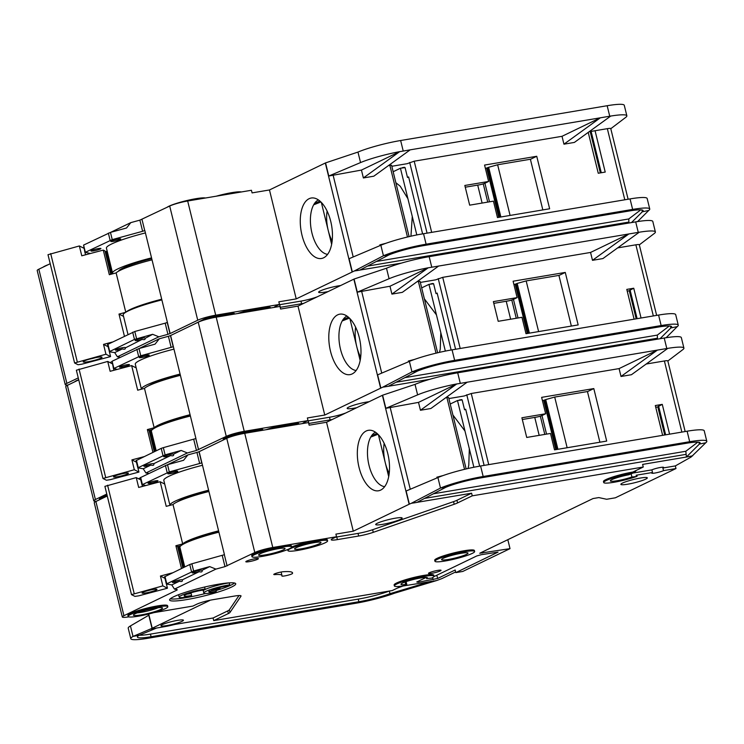 <?xml version="1.0" encoding="UTF-8"?>
<svg xmlns="http://www.w3.org/2000/svg" width="744" height="744" viewBox="0 0 744 744"><rect width="100%" height="100%" fill="white"/><g stroke="black" fill="none" stroke-linecap="round" stroke-linejoin="round"><path stroke-width="1.12" d="M122.1 367.034A5.106 0.642 166.2 0 0 127.085 365.816A5.106 0.642 166.2 0 0 129.456 364.662A5.106 0.642 166.2 0 0 126.889 364.727A5.106 0.642 166.2 0 0 121.904 365.946A5.106 0.642 166.2 0 0 119.533 367.099A5.106 0.642 166.2 0 0 122.1 367.034M141.89 357.483A5.106 0.642 166.2 0 0 146.875 356.264A5.106 0.642 166.2 0 0 149.246 355.111A5.106 0.642 166.2 0 0 146.68 355.176A5.106 0.642 166.2 0 0 141.695 356.395A5.106 0.642 166.2 0 0 139.323 357.548A5.106 0.642 166.2 0 0 141.89 357.483M165.103 454.863L137.817 467.864L136.04 460.648L161.225 448.362L163.336 447.646L165.103 454.863L181.173 450.455L173.538 454.138C174.04 455.7 173.082 456.165 170.664 455.523A5.106 0.642 -13.8 0 1 166.228 456.574A5.106 0.642 -13.8 0 1 163.661 456.639A5.106 0.642 -13.8 0 1 166.033 455.486A5.106 0.642 -13.8 0 1 171.018 454.268A5.106 0.642 -13.8 0 1 173.538 454.138L173.659 454.5M170.664 455.523L153.748 463.689C154.25 465.251 153.292 465.716 150.874 465.074A5.106 0.642 -13.8 0 1 146.438 466.125A5.106 0.642 -13.8 0 1 143.871 466.19A5.106 0.642 -13.8 0 1 146.243 465.037A5.106 0.642 -13.8 0 1 151.227 463.819A5.106 0.642 -13.8 0 1 153.748 463.689L153.869 464.051M117.394 476.774A7.663 0.958 166.2 0 0 124.871 474.951A7.663 0.958 166.2 0 0 128.424 473.212A7.663 0.958 166.2 0 0 124.573 473.305A7.663 0.958 166.2 0 0 117.096 475.137A7.663 0.958 166.2 0 0 113.544 476.867A7.663 0.958 166.2 0 0 117.394 476.774M356.664 407.712A13.625 1.711 -13.8 0 1 354.005 408.205A13.625 1.711 -13.8 0 1 347.16 408.382A13.625 1.711 -13.8 0 1 353.484 405.294A13.625 1.711 -13.8 0 1 366.773 402.048A13.625 1.711 -13.8 0 1 369.136 401.695M99.482 499.773L99.371 499.298A20.432 2.558 -13.8 0 1 107.09 495.262M100.161 499.438A20.432 2.558 -13.8 0 1 105.174 497.02M223.321 439.992L223.2 439.518A20.432 2.558 -13.8 0 1 232.686 434.905A20.432 2.558 -13.8 0 1 252.625 430.023A20.432 2.558 -13.8 0 1 262.892 429.772L263.004 430.227M224 439.667A20.432 2.558 -13.8 0 1 252.867 431.009A20.432 2.558 -13.8 0 1 262.465 430.32M266.082 429.707A20.432 2.558 -13.8 0 1 288.56 423.968A20.432 2.558 -13.8 0 1 298.828 423.717L298.939 424.173M273.318 428.488A20.432 2.558 -13.8 0 1 288.802 424.954A20.432 2.558 -13.8 0 1 298.409 424.266M337.637 314.861A30.662 15.484 80.4 0 1 342.259 314.135A30.662 15.484 80.4 0 1 360.161 341.831A30.662 15.484 80.4 0 1 352.312 373.86A30.662 15.484 80.4 0 1 352.144 373.944A30.662 15.484 80.4 0 1 330.522 351.335A30.662 15.484 80.4 0 1 337.637 314.861M332.28 419.486A13.625 1.711 -13.8 0 1 330.141 419.876L308.872 423.457A12.257 1.534 -13.8 0 1 308.723 423.485M302.706 423.541A12.257 1.534 -13.8 0 1 304.184 422.443L308.016 420.593L307.365 417.97L324.756 415.04L298 306.109L354.079 279.047L386.499 268.221A34.057 4.269 -13.8 0 1 429.176 256.661L635.692 221.879A34.057 4.269 -13.8 0 1 652.804 221.452L655.38 231.951A34.057 4.269 166.2 0 0 639.273 232.212L602.919 258.568L592.484 260.326L590.55 252.448L442.727 277.345L460.201 348.471M163.336 447.646L195.923 438.542L170.618 335.516L198.22 322.189L226.269 436.375A13.625 1.711 -13.8 0 1 244.246 431.334L308.016 420.593M226.269 436.375L196.453 450.464L193.71 439.313M181.173 450.455L187.376 452.957L196.453 450.464M187.376 452.957L145.917 472.97L143.239 468.767L150.874 465.074M148.856 473.417L145.917 472.97M140.272 477.881L138.496 478.736M106.783 494.044L95.409 499.531L67.36 385.355L78.743 379.858M96.553 501.186A13.625 1.711 -13.8 0 1 93.772 500.833A13.625 1.711 -13.8 0 1 95.409 499.531M93.772 500.833L65.732 386.648A13.625 1.711 -13.8 0 1 67.36 385.355M198.22 322.189A13.625 1.711 -13.8 0 1 216.197 317.158L279.967 306.416L280.609 309.039L298 306.109M139.175 348.499L159.337 338.771L155.059 344.147L138.998 348.555L140.765 355.772L173.371 346.723M171.148 347.439L168.404 336.288L159.337 338.771M168.404 336.288L170.45 335.591L173.194 346.751M355.632 327.174A27.928 14.099 -99.6 0 0 356.729 346.518A27.928 14.099 -99.6 0 0 360.682 357.157M349.866 318.544L360.161 360.487M342.221 320.943L349.438 318.125M346.937 316.051A27.928 14.099 -99.6 0 0 340.501 349.252A27.928 14.099 -99.6 0 0 356.116 370.512M342.891 319.827L348.397 317.167M380.835 387.977L377.617 374.855L409.386 361.407L411.962 371.907L382.779 387.159L324.756 415.04M421.69 287.882L428.963 284.375L433.613 283.771A3.404 1.721 -99.6 0 0 432.738 283.501A3.404 1.721 -99.6 0 0 432.497 283.576M433.613 283.771L436.031 293.62L437.202 293.285M451.134 350.006L437.147 293.08L436.031 293.62M420.341 282.422L435.686 279.837L442.727 277.345M430.757 283.873L432.738 283.501M445.349 351.094L440.811 332.624L440.253 349.094L439.472 352.358M428.963 284.375L436.449 314.87L424.378 298.856M429.846 379.291L385.104 386.824L388.396 386.248L417.31 371.135L411.962 371.907A34.057 4.269 -13.8 0 1 454.64 360.347L452.064 349.847L659.584 314.889A34.057 4.269 -13.8 0 1 675.692 314.638L678.268 325.137A34.057 4.269 -13.8 0 1 677.245 326.616L666.122 337.72M590.55 252.448L628.847 233.96L428.172 267.821L391.911 294.103L402.346 292.346L438.709 265.989M417.086 281.669L418.379 281.446L436.003 353.177M437.63 352.786L420.09 281.409L418.379 281.446M440.811 332.624L436.449 314.87M414.687 359.371L408.354 361.045L408.53 361.77M389.977 286.235L428.163 267.803A34.057 4.269 166.2 0 0 389.075 278.721L357.306 292.169L389.977 286.235L391.911 294.103M454.64 360.347L661.156 325.556A34.057 4.269 -13.8 0 1 678.268 325.137M517.126 297.619L513.1 281.213L565.273 272.425L578.162 324.923L525.999 333.712L521.962 317.307L498.201 321.306L493.365 301.618L517.126 297.619L513.462 299.386A4.427 0.558 -13.8 0 1 507.613 301.022L493.793 303.357M636.511 318.776L629.545 290.42L633.749 288.226L641.058 318.014M656.645 315.382L639.291 244.73A6.808 0.856 -13.8 0 0 635.869 244.813L617.659 247.882M634.102 319.185L626.792 289.397L633.749 288.226M635.692 221.879L638.268 232.379L628.847 233.96L592.484 260.326M452.064 349.847L448.474 350.48A34.057 4.269 -13.8 0 0 409.386 361.407M677.245 326.616L670.837 327.946A27.24 3.413 -13.8 0 0 671.655 326.765A27.24 3.413 -13.8 0 0 657.966 327.1L451.45 361.882A27.24 3.413 -13.8 0 0 417.31 371.135M527.282 333.489L515.257 284.524A12.936 11.048 -115.8 0 0 514.876 284.273L513.89 284.441M514.922 284.301L517.173 283.436L529.384 333.135M571.364 326.067L558.921 275.401L526.166 280.916L517.173 283.436M565.273 272.425L558.939 275.485M655.38 231.951A34.057 4.269 166.2 0 1 654.357 233.43L639.319 244.85M638.268 232.379L639.273 232.212M627.22 291.127L629.619 290.727M307.17 421.002A12.257 1.534 166.2 0 0 308.23 420.834L329.499 417.254A13.625 1.711 166.2 0 0 344.109 413.562L345.7 413.013M382.779 387.159L385.104 386.824M670.381 326.095L670.837 327.946L660.021 338.734M518.019 317.967L513.453 299.395M516.141 283.938L528.268 333.321M404.894 377.627L657.296 335.107L657.482 339.162M137.817 467.864L143.239 468.767M136.04 367.276L135.334 367.471M117.217 369.415L113.888 368.457L140.765 355.772M263.051 309.262A15.661 1.962 166.2 0 0 251.621 311.187A15.661 1.962 166.2 0 1 263.051 309.262M212.71 317.818A6.808 0.856 166.2 0 0 206.99 319.204A6.808 0.856 166.2 0 1 212.71 317.818M227.106 315.317A15.661 1.962 166.2 0 0 215.639 317.251A15.661 1.962 166.2 0 1 227.106 315.317M657.296 335.107L669.312 325.984M629.294 290.783L636.185 318.832M113.934 370.289L113.581 368.847M136.198 367.908L131.642 365.592L110.14 371.293L107.722 361.445L112.242 363.751M138.933 472.068L110.261 479.666L106.429 480.243L102.96 478.476L134.32 469.724L138.933 472.068L137.919 467.939M107.722 361.445L76.372 370.205L102.96 478.476M136.422 462.182L131.902 459.885L134.32 469.724M79.05 369.052L105.648 477.323M131.902 459.885L144.029 456.667M180.392 375.339A40.864 5.124 166.2 0 0 144.485 388.396L137.687 390.2L131.642 365.592M154.306 451.701L149.088 430.451L152.39 429.576M152.957 452.361L147.358 429.576L149.088 430.451M151.506 431.687L150.242 431.036L155.208 451.264M144.485 388.396L154.157 427.772L147.358 429.576M190.166 415.124A37.46 4.697 166.2 0 0 158.407 426.238M154.157 427.772A40.864 5.124 -13.8 0 1 190.064 414.706M151.441 430.72L150.242 431.036M148.726 385.727A37.46 4.697 -13.8 0 1 180.253 374.762M141.434 389.205A43.245 5.422 -13.8 0 1 141.407 389.131A43.245 5.422 -13.8 0 1 180.085 374.065M190.39 416.017A43.589 5.459 166.2 0 0 151.395 431.213L156.203 450.79M173.957 349.122A43.245 5.422 166.2 0 0 135.287 364.197L141.407 389.131M113.479 368.773L112.112 361.231L138.998 348.555M150.632 483.191A5.106 0.642 166.2 0 0 155.617 481.973A5.106 0.642 166.2 0 0 157.979 480.81A5.106 0.642 166.2 0 0 155.412 480.875A5.106 0.642 166.2 0 0 150.437 482.093A5.106 0.642 166.2 0 0 148.065 483.256A5.106 0.642 166.2 0 0 150.632 483.191M170.413 473.64A5.106 0.642 166.2 0 0 175.398 472.421A5.106 0.642 166.2 0 0 177.77 471.259A5.106 0.642 166.2 0 0 175.203 471.324A5.106 0.642 166.2 0 0 170.218 472.542A5.106 0.642 166.2 0 0 167.846 473.696A5.106 0.642 166.2 0 0 170.413 473.64M193.635 571.011L166.349 584.012L164.573 576.795L189.757 564.519L191.859 563.794L193.635 571.011L209.696 566.603L202.061 570.295C202.563 571.857 201.605 572.313 199.187 571.68A5.106 0.642 -13.8 0 1 194.761 572.722A5.106 0.642 -13.8 0 1 192.194 572.787A5.106 0.642 -13.8 0 1 194.556 571.634A5.106 0.642 -13.8 0 1 199.541 570.416A5.106 0.642 -13.8 0 1 202.061 570.295L202.182 570.648M199.187 571.68L182.28 579.846C182.773 581.408 181.824 581.864 179.406 581.231A5.106 0.642 -13.8 0 1 174.97 582.273A5.106 0.642 -13.8 0 1 172.403 582.338A5.106 0.642 -13.8 0 1 174.775 581.185A5.106 0.642 -13.8 0 1 179.76 579.967A5.106 0.642 -13.8 0 1 182.28 579.846L182.392 580.199M301.376 548.812A13.625 1.711 166.2 0 0 314.666 545.557A13.625 1.711 166.2 0 0 320.99 542.478A13.625 1.711 166.2 0 0 314.145 542.646A13.625 1.711 166.2 0 0 300.855 545.901A13.625 1.711 166.2 0 0 294.531 548.979A13.625 1.711 166.2 0 0 301.376 548.812M265.431 554.866A13.625 1.711 166.2 0 0 278.73 551.611A13.625 1.711 166.2 0 0 285.045 548.533A13.625 1.711 166.2 0 0 278.2 548.7A13.625 1.711 166.2 0 0 264.911 551.955A13.625 1.711 166.2 0 0 258.587 555.033A13.625 1.711 166.2 0 0 265.431 554.866M205.102 588.988A17.028 2.13 -13.8 0 0 203.689 589.211A17.028 2.13 -13.8 0 0 187.079 593.275A17.028 2.13 -13.8 0 0 179.174 597.125A17.028 2.13 -13.8 0 0 187.73 596.911A17.028 2.13 -13.8 0 0 189.218 596.651L191.636 595.488A11.923 1.497 -13.8 0 1 190.129 595.758A11.923 1.497 -13.8 0 1 184.14 595.907A11.923 1.497 -13.8 0 1 189.664 593.21A11.923 1.497 -13.8 0 1 201.298 590.364A11.923 1.497 -13.8 0 1 202.684 590.15L205.102 588.988L204.619 587.035M186.967 594.168A11.923 1.497 166.2 0 0 189.646 593.786A11.923 1.497 166.2 0 0 191.152 593.517L191.636 595.488M179.174 597.125L178.69 595.154A17.028 2.13 -13.8 0 1 179.099 594.503M229.738 584.84L227.329 586.002A11.923 1.497 -13.8 0 0 211.64 590.001L220.094 588.578L217.704 589.732L209.241 591.164A11.923 1.497 -13.8 0 0 208.776 591.759A11.923 1.497 -13.8 0 0 214.765 591.61A11.923 1.497 -13.8 0 0 216.272 591.341L213.853 592.503A17.028 2.13 -13.8 0 1 212.365 592.763A17.028 2.13 -13.8 0 1 203.81 592.977A17.028 2.13 -13.8 0 1 211.715 589.127A17.028 2.13 -13.8 0 1 228.324 585.063A17.028 2.13 -13.8 0 1 229.738 584.84L229.254 582.868A17.028 2.13 -13.8 0 0 227.841 583.091A17.028 2.13 -13.8 0 0 211.231 587.156A17.028 2.13 -13.8 0 0 203.326 591.006L203.81 592.977M140.96 614.944A14.982 1.879 166.2 0 0 156.026 611.224A14.982 1.879 166.2 0 0 162.462 607.857A14.982 1.879 166.2 0 0 155.003 608.164A14.982 1.879 166.2 0 0 133.436 614.99A14.982 1.879 166.2 0 0 140.96 614.944M137.175 612.87A13.625 1.711 166.2 0 0 141.035 612.368A13.625 1.711 166.2 0 0 158.165 607.718M448.409 559.451A13.625 1.711 166.2 0 0 461.699 556.196A13.625 1.711 166.2 0 0 468.023 553.118A13.625 1.711 166.2 0 0 461.178 553.285A13.625 1.711 166.2 0 0 447.879 556.54A13.625 1.711 166.2 0 0 441.564 559.618A13.625 1.711 166.2 0 0 448.409 559.451M145.926 592.922A7.663 0.958 166.2 0 0 153.404 591.099A7.663 0.958 166.2 0 0 156.956 589.36A7.663 0.958 166.2 0 0 153.106 589.462A7.663 0.958 166.2 0 0 145.629 591.285A7.663 0.958 166.2 0 0 142.076 593.024A7.663 0.958 166.2 0 0 145.926 592.922M405.034 582.003L405.638 584.468A13.625 1.711 -13.8 0 1 400.979 584.3A13.625 1.711 -13.8 0 1 407.303 581.222A13.625 1.711 -13.8 0 1 420.593 577.976A13.625 1.711 -13.8 0 1 427.437 577.809A13.625 1.711 -13.8 0 1 426.842 578.525L426.582 577.446M635.785 470.636A13.625 1.711 -13.8 0 1 635.888 470.785A13.625 1.711 -13.8 0 1 633.023 472.626M631.163 473.965L631.907 476.988L636.659 476.458A20.432 2.558 -13.8 0 1 615.651 481.973A20.432 2.558 -13.8 0 1 603.71 482.521A20.432 2.558 -13.8 0 1 613.186 477.899A20.432 2.558 -13.8 0 1 633.125 473.026L632.884 472.04L643.253 467.027L472.245 495.839L457.569 502.916A13.625 1.711 -13.8 0 1 454.203 504.265L373.283 532.332A13.625 1.711 -13.8 0 1 358.673 536.024L337.404 539.614A12.257 1.534 -13.8 0 1 331.238 539.763A12.257 1.534 -13.8 0 1 332.708 538.591L336.539 536.75L335.897 534.118L353.288 531.188L326.532 422.257L382.611 395.194L415.031 384.378A34.057 4.269 -13.8 0 1 457.7 372.809L664.225 338.027A34.057 4.269 -13.8 0 1 681.337 337.609L683.913 348.108A34.057 4.269 166.2 0 0 667.805 348.359L631.451 374.716L621.017 376.473L619.082 368.596L471.259 393.502L488.724 464.619M633.125 473.026L628.857 474.756A13.625 1.711 166.2 0 0 610.322 480.894A13.625 1.711 166.2 0 0 617.167 480.726A13.625 1.711 166.2 0 0 631.907 476.988M395.306 518.196A13.625 1.711 -13.8 0 1 402.151 518.029A13.625 1.711 -13.8 0 1 395.827 521.107A13.625 1.711 -13.8 0 1 382.537 524.362A13.625 1.711 -13.8 0 1 375.692 524.529A13.625 1.711 -13.8 0 1 382.016 521.451A13.625 1.711 -13.8 0 1 395.306 518.196M434.952 561.246L434.71 560.26A20.432 2.558 -13.8 0 1 444.187 555.638A20.432 2.558 -13.8 0 1 464.126 550.765A20.432 2.558 -13.8 0 1 474.393 550.514L474.635 551.49A20.432 2.558 -13.8 0 1 465.149 556.112A20.432 2.558 -13.8 0 1 445.219 560.985A20.432 2.558 -13.8 0 1 434.952 561.246A20.432 2.558 -13.8 0 1 444.428 556.624A20.432 2.558 -13.8 0 1 464.368 551.741A20.432 2.558 -13.8 0 1 474.635 551.49M255.136 558.735A6.473 0.809 -13.8 0 1 258.391 558.651A6.473 0.809 -13.8 0 1 255.387 560.111A6.473 0.809 -13.8 0 1 249.073 561.655A6.473 0.809 -13.8 0 1 245.827 561.739A6.473 0.809 -13.8 0 1 248.822 560.279A6.473 0.809 -13.8 0 1 255.136 558.735M128.135 616.432L127.894 615.446A20.432 2.558 -13.8 0 1 137.38 610.824A20.432 2.558 -13.8 0 1 157.31 605.951A20.432 2.558 -13.8 0 1 167.586 605.7L167.828 606.686A20.432 2.558 -13.8 0 1 158.342 611.298A20.432 2.558 -13.8 0 1 138.403 616.181A20.432 2.558 -13.8 0 1 128.135 616.432A20.432 2.558 -13.8 0 1 137.621 611.81A20.432 2.558 -13.8 0 1 157.551 606.937A20.432 2.558 -13.8 0 1 167.828 606.686M218.624 584.189A34.057 4.269 -13.8 0 1 235.736 583.77A34.057 4.269 -13.8 0 1 219.936 591.471A34.057 4.269 -13.8 0 1 186.707 599.59A34.057 4.269 -13.8 0 1 169.595 600.017A34.057 4.269 -13.8 0 1 185.395 592.317A34.057 4.269 -13.8 0 1 218.624 584.189M170.302 598.799A34.057 4.269 166.2 0 0 186.223 597.627A34.057 4.269 166.2 0 0 205.586 593.47M216.076 590.55A34.057 4.269 166.2 0 0 234.555 583.017M640.463 478.029A13.625 1.711 -13.8 0 1 647.308 477.862A13.625 1.711 -13.8 0 1 640.993 480.94A13.625 1.711 -13.8 0 1 627.704 484.195A13.625 1.711 -13.8 0 1 620.859 484.363A13.625 1.711 -13.8 0 1 627.173 481.284A13.625 1.711 -13.8 0 1 640.463 478.029M251.974 556.651L251.732 555.675A20.432 2.558 -13.8 0 1 261.218 551.053A20.432 2.558 -13.8 0 1 281.148 546.18A20.432 2.558 -13.8 0 1 291.416 545.919L291.657 546.905A20.432 2.558 -13.8 0 1 282.181 551.527A20.432 2.558 -13.8 0 1 262.241 556.4A20.432 2.558 -13.8 0 1 251.974 556.651A20.432 2.558 -13.8 0 1 261.46 552.039A20.432 2.558 -13.8 0 1 281.39 547.156A20.432 2.558 -13.8 0 1 291.657 546.905M437.798 570.388A6.473 0.809 -13.8 0 1 441.053 570.313A6.473 0.809 -13.8 0 1 438.049 571.773A6.473 0.809 -13.8 0 1 431.734 573.317A6.473 0.809 -13.8 0 1 428.479 573.401A6.473 0.809 -13.8 0 1 431.483 571.931A6.473 0.809 -13.8 0 1 437.798 570.388M274.917 574.601A5.45 0.679 -13.8 0 1 273.783 574.461A5.45 0.679 -13.8 0 1 276.312 573.233A5.45 0.679 -13.8 0 1 281.632 571.931A5.45 0.679 -13.8 0 1 283.241 571.727A44.956 5.636 -13.8 0 1 292.55 572.88A44.956 5.636 -13.8 0 1 292.476 573.466A5.45 0.679 -13.8 0 1 287.1 575.419A5.45 0.679 -13.8 0 1 281.902 575.996A5.45 0.679 -13.8 0 1 281.911 575.921A34.057 4.269 166.2 0 0 281.967 575.484A34.057 4.269 166.2 0 0 274.917 574.601L274.722 573.819M287.919 550.606A20.432 2.558 -13.8 0 1 297.395 545.984A20.432 2.558 -13.8 0 1 317.335 541.111A20.432 2.558 -13.8 0 1 327.602 540.851A20.432 2.558 -13.8 0 1 318.116 545.473A20.432 2.558 -13.8 0 1 298.186 550.346A20.432 2.558 -13.8 0 1 287.919 550.606L287.677 549.621A20.432 2.558 -13.8 0 1 287.668 549.546M291.667 546.98A20.432 2.558 -13.8 0 1 317.093 540.125A20.432 2.558 -13.8 0 1 327.36 539.874L327.602 540.851M652.507 472.496L651.865 469.873A6.473 0.809 -13.8 0 1 660.402 467.474A6.473 0.809 -13.8 0 1 663.657 467.399A6.473 0.809 -13.8 0 1 662.876 468.013L663.518 470.636A6.473 0.809 -13.8 0 1 654.98 473.026A6.473 0.809 -13.8 0 1 651.735 473.11A6.473 0.809 -13.8 0 1 652.507 472.496L636.185 475.239L636.864 475.23L637.106 476.207M405.638 584.468L406.801 584.505L404.634 585.677A20.432 2.558 -13.8 0 1 394.367 585.928L394.125 584.942A20.432 2.558 -13.8 0 1 403.611 580.329A20.432 2.558 -13.8 0 1 423.541 575.447A20.432 2.558 -13.8 0 1 433.808 575.196L434.05 576.182A20.432 2.558 -13.8 0 1 431.604 578.125L426.842 578.525M394.367 585.928A20.432 2.558 -13.8 0 1 403.853 581.306A20.432 2.558 -13.8 0 1 423.782 576.433A20.432 2.558 -13.8 0 1 434.05 576.182M366.169 431.009A30.662 15.484 80.4 0 1 370.782 430.283A30.662 15.484 80.4 0 1 388.694 457.978A30.662 15.484 80.4 0 1 380.844 490.008A30.662 15.484 80.4 0 1 380.677 490.091A30.662 15.484 80.4 0 1 359.054 467.483A30.662 15.484 80.4 0 1 366.169 431.009M177.611 620.356A11.579 1.451 -13.8 0 1 183.433 620.217A11.579 1.451 -13.8 0 1 178.058 622.83A11.579 1.451 -13.8 0 1 166.758 625.592A11.579 1.451 -13.8 0 1 160.946 625.741A11.579 1.451 -13.8 0 1 166.312 623.119A11.579 1.451 -13.8 0 1 177.611 620.356M400.96 586.346L436.579 580.562L394.58 593.201A34.057 4.269 -13.8 0 1 355.688 603.272L147.907 638.278A34.057 4.269 -13.8 0 1 130.795 638.696A34.057 4.269 -13.8 0 1 133.018 636.427L130.442 625.927L148.8 615.223L152.027 628.345L133.018 636.427L139.193 635.255L156.705 627.992M130.795 638.696L128.219 628.196A34.057 4.269 -13.8 0 1 130.442 625.927M148.716 614.014L152.213 628.243L209.659 600.52L206.507 601.05M150.837 629.033L164.526 626.671A16.349 2.046 166.2 0 0 172.915 624.904A6.808 0.856 -13.8 0 1 176.412 624.169L213.082 617.994L227.757 610.908A13.625 1.711 166.2 0 0 229.319 609.875L238.991 595.553M153.887 612.647L192.919 606.072L196.742 604.221A12.257 1.534 -13.8 0 1 212.923 599.692L234.193 596.111A13.625 1.711 -13.8 0 1 241.037 595.944A13.625 1.711 -13.8 0 1 240.972 596.195L229.961 612.498A13.625 1.711 -13.8 0 1 228.399 613.54L213.723 620.617L392.265 590.55L401.332 586.17M455.663 571.95L442.345 578.376A6.808 0.856 -13.8 0 1 441.136 578.879L436.579 580.562M139.268 635.227A27.24 3.413 166.2 0 0 150.455 634.111L151.097 636.734L358.878 601.738L358.236 599.106A27.24 3.413 166.2 0 0 389.344 591.052L389.41 591.024M151.097 636.734A27.24 3.413 -13.8 0 1 137.407 637.069A27.24 3.413 -13.8 0 1 139.193 635.255M394.58 593.201L389.996 593.675A27.24 3.413 -13.8 0 1 358.878 601.738M213.723 620.617L213.082 617.994M603.71 482.521L603.468 481.535A20.432 2.558 -13.8 0 1 612.944 476.913A20.432 2.558 -13.8 0 1 632.884 472.04M191.859 563.794L224.446 554.689L199.141 451.664L226.753 438.337L254.801 552.522A13.625 1.711 -13.8 0 1 272.778 547.491L336.539 536.75M254.801 552.522L224.986 566.621L222.242 555.461M209.696 566.603L215.909 569.104L224.986 566.621M215.909 569.104L174.449 589.118L171.771 584.914L179.406 581.231M177.063 589.518L174.449 589.118M177.174 589.983L123.941 615.679L95.892 501.503L107.266 496.006M128.805 616.869A13.625 1.711 -13.8 0 1 122.304 616.981A13.625 1.711 -13.8 0 1 123.941 615.679M433.892 576.646L476.764 555.954L481.256 554.699L498.043 552.113L455.821 572.62L462.777 571.448L510.012 548.644L479.731 553.248L593.033 498.554L598.827 497.578L606.648 499.271L615.344 497.81L675.98 468.543L663.518 470.636M122.304 616.981L94.255 502.795A13.625 1.711 -13.8 0 1 95.892 501.503M226.753 438.337A13.625 1.711 -13.8 0 1 244.73 433.306L308.5 422.564L309.141 425.187L326.532 422.257M167.707 464.656L187.86 454.928L183.591 460.294L167.521 464.702L169.297 471.919L201.894 462.87M199.68 463.596L196.937 452.436L187.86 454.928M196.937 452.436L198.983 451.738L201.726 462.898M510.012 548.644L507.817 539.688M455.821 572.62L455.179 569.997L437.621 578.469L418.054 582.264L416.752 581.985L426.219 577.418M150.455 634.111L358.236 599.106M431.325 581.231L389.996 593.675L389.344 591.052M397.315 588.113L403.025 586.002M353.288 531.188L409.367 504.134L406.14 491.003L437.918 477.555L440.495 488.055L445.842 487.283A27.24 3.413 -13.8 0 1 479.982 478.029L686.498 443.247A27.24 3.413 -13.8 0 1 700.188 442.913A27.24 3.413 -13.8 0 1 699.369 444.094L686.424 457.002L687.93 456.769L642.611 464.405L643.253 467.027M384.155 443.322A27.928 14.099 -99.6 0 0 385.262 462.666A27.928 14.099 -99.6 0 0 389.205 473.305M378.389 434.691L388.694 476.634M370.745 437.091L377.971 434.273M375.469 432.199A27.928 14.099 -99.6 0 0 369.033 465.4A27.928 14.099 -99.6 0 0 384.639 486.669M371.423 435.975L376.929 433.315M450.213 404.038L457.486 400.523L462.145 399.919A3.404 1.721 -99.6 0 0 461.261 399.649A3.404 1.721 -99.6 0 0 461.02 399.733M462.145 399.919L464.563 409.767L465.725 409.442M479.657 466.153L465.679 409.228L464.563 409.767M448.874 398.57L464.209 395.985L471.259 393.502M459.281 400.021L461.261 399.649M473.872 467.241L469.334 448.772L468.785 465.251L468.004 468.515M457.486 400.523L464.981 431.027L452.91 415.003M335.693 537.149A12.257 1.534 166.2 0 0 336.753 536.982L358.022 533.401A13.625 1.711 166.2 0 0 372.632 529.709L453.561 501.633A13.625 1.711 166.2 0 0 456.928 500.294L471.603 493.207L411.302 503.307L440.495 488.055A34.057 4.269 -13.8 0 1 483.172 476.495L480.587 465.995L688.116 431.036A34.057 4.269 -13.8 0 1 704.224 430.785L706.8 441.285A34.057 4.269 -13.8 0 1 705.777 442.764L691.148 456.983A6.808 0.856 166.2 0 1 690.878 457.16L675.338 465.911L662.876 468.013M619.082 368.596L657.38 350.108L456.695 383.978L420.444 410.26L430.878 408.502L467.241 382.137M445.61 397.817L446.912 397.594L464.535 469.325M466.153 468.943L448.623 397.556L446.912 397.594M469.334 448.772L464.981 431.027M443.219 475.518L436.886 477.192L437.063 477.918M418.509 402.383L456.695 383.951A34.057 4.269 166.2 0 0 417.607 394.878L385.838 408.326L418.509 402.383L420.444 410.26M483.172 476.495L689.688 441.713A34.057 4.269 -13.8 0 1 706.8 441.285M545.659 413.766L541.632 397.361L593.805 388.573L606.695 441.071L554.522 449.86L550.495 433.454L526.724 437.453L521.888 417.775L545.659 413.766L541.985 415.543A4.427 0.558 -13.8 0 1 536.145 417.17L522.316 419.504M658.077 406.577L662.272 404.373L669.591 434.161M685.168 431.539L667.814 360.887A6.808 0.856 -13.8 0 0 664.392 360.97L646.183 364.03M662.634 435.333L655.315 405.545L662.272 404.373M664.225 338.027L666.801 348.527L657.38 350.108L621.017 376.473M480.587 465.995L476.662 466.702M437.918 477.555A34.057 4.269 -13.8 0 1 476.997 466.637M698.914 442.243L699.369 444.094L705.777 442.764M555.805 449.646L543.78 400.681A12.936 11.048 -115.8 0 0 543.408 400.421L542.423 400.588M543.446 400.449L545.705 399.584L557.916 449.283M599.896 442.215L587.444 391.549L554.699 397.064L545.705 399.584M593.805 388.573L587.472 391.632M683.913 348.108A34.057 4.269 166.2 0 1 682.89 349.578L667.842 360.998M666.801 348.527L667.805 348.359M655.743 407.284L658.152 406.875M411.302 503.307L409.367 504.134M687.93 456.769L692.738 455.774M413.636 502.972L416.919 502.395L445.842 487.283M546.542 434.115L541.985 415.543M544.673 400.086L556.8 449.478M651.865 469.873L633.116 473.026M472.245 495.839L471.603 493.207M433.417 493.774L685.819 451.264L686.424 457.002M166.349 584.012L171.771 584.914M675.98 468.543L675.338 465.911M164.573 483.423L163.866 483.619M145.75 485.562L142.411 484.604L169.297 471.919M291.574 425.41A15.661 1.962 166.2 0 0 280.144 427.344M241.242 433.975A6.808 0.856 166.2 0 0 235.523 435.352M255.638 431.464A15.661 1.962 166.2 0 0 244.172 433.399M685.819 451.264L697.844 442.141M657.826 406.931L664.708 434.98M142.457 486.436L142.104 484.995M164.722 484.056L160.174 481.74L138.672 487.441L136.254 477.601L140.774 479.899M167.456 588.216L138.793 595.823L134.952 596.39L131.493 594.633L162.843 585.872L167.456 588.216L166.442 584.087M136.254 477.601L104.895 486.353L131.493 594.633M164.945 578.33L160.425 576.033L162.843 585.872M107.582 485.2L134.171 593.47M160.425 576.033L172.552 572.815M208.925 491.486A40.864 5.124 166.2 0 0 173.017 504.553L166.219 506.348L160.174 481.74M182.838 567.858L177.621 546.608L180.913 545.733M181.48 568.509L175.891 545.724L177.621 546.608M180.039 547.835L178.774 547.193L183.74 567.421M173.017 504.553L182.68 543.92L175.891 545.724M218.699 531.272A37.46 4.697 166.2 0 0 186.939 542.395M182.68 543.92A40.864 5.124 -13.8 0 1 218.597 530.853M179.964 546.877L178.774 547.193M177.258 501.884A37.46 4.697 -13.8 0 1 208.785 490.919M169.958 505.362A43.245 5.422 -13.8 0 1 169.939 505.288A43.245 5.422 -13.8 0 1 208.608 490.212M220.094 588.578L219.833 587.5M216.272 591.341L215.946 590.029M218.922 532.165A43.589 5.459 166.2 0 0 179.927 547.361L184.735 566.937M202.489 465.27A43.245 5.422 166.2 0 0 163.81 480.345L169.939 505.288M142.011 484.93L140.235 477.704L167.521 464.702M122.695 347.662A5.106 0.642 166.2 0 0 117.71 348.889A5.106 0.642 166.2 0 0 115.339 350.043A5.106 0.642 166.2 0 0 117.905 349.978A5.106 0.642 166.2 0 0 122.342 348.927C124.76 349.568 125.717 349.103 125.215 347.541A5.106 0.642 166.2 0 0 122.695 347.662M142.485 338.111A5.106 0.642 166.2 0 0 137.5 339.329A5.106 0.642 166.2 0 0 135.129 340.492A5.106 0.642 166.2 0 0 137.696 340.427A5.106 0.642 166.2 0 0 142.132 339.376C144.55 340.017 145.508 339.552 145.006 337.99A5.106 0.642 166.2 0 0 142.485 338.111M118.147 239.029A5.106 0.642 166.2 0 0 113.162 240.247A5.106 0.642 166.2 0 0 110.791 241.4A5.106 0.642 166.2 0 0 113.358 241.335A5.106 0.642 166.2 0 0 118.343 240.117A5.106 0.642 166.2 0 0 120.714 238.964A5.106 0.642 166.2 0 0 118.147 239.029M98.357 248.58A5.106 0.642 166.2 0 0 93.372 249.798A5.106 0.642 166.2 0 0 91.001 250.951A5.106 0.642 166.2 0 0 93.567 250.886A5.106 0.642 166.2 0 0 98.552 249.668A5.106 0.642 166.2 0 0 100.924 248.515A5.106 0.642 166.2 0 0 98.357 248.58M97.166 357.353A9.709 1.218 166.2 0 0 83.235 361.696A9.709 1.218 166.2 0 0 88.071 361.742A9.709 1.218 166.2 0 0 98.041 359.259A9.709 1.218 166.2 0 0 101.928 357.101A9.709 1.218 166.2 0 0 97.166 357.353M340.603 285.547A13.625 1.711 166.2 0 0 338.25 285.901A13.625 1.711 166.2 0 0 324.951 289.146A13.625 1.711 166.2 0 0 318.637 292.225A13.625 1.711 166.2 0 0 325.481 292.057A13.625 1.711 166.2 0 0 328.141 291.564M194.9 323.789L203.8 319.297L203.986 320.069M270.416 308.025L270.305 307.57A20.432 2.558 166.2 0 0 269.802 307.179L263.423 308.258A15.661 1.962 166.2 0 0 250.254 310.471L243.883 311.55A20.432 2.558 166.2 0 0 237.55 313.559M243.883 311.55L244.106 312.452M78.706 379.71A16.684 2.093 166.2 0 0 74.633 381.849M166.944 207.371A20.432 2.558 -13.8 0 1 195.802 198.713A20.432 2.558 -13.8 0 1 205.409 198.016M216.262 196.193A20.432 2.558 -13.8 0 1 231.747 192.659A20.432 2.558 -13.8 0 1 241.344 191.961M403.964 167.428A3.404 1.721 80.4 0 1 404.206 167.353A3.404 1.721 80.4 0 1 405.08 167.623L400.43 168.228L412.278 216.476L410.948 236.211M407.917 198.722L400.244 186.223L395.854 182.698M327.583 254.364A27.928 14.099 80.4 0 1 311.969 233.105A27.928 14.099 80.4 0 1 318.413 199.904M309.104 198.704A30.662 15.484 -99.6 0 0 301.99 235.188A30.662 15.484 -99.6 0 0 323.621 257.796A30.662 15.484 -99.6 0 0 323.789 257.712A30.662 15.484 -99.6 0 0 331.629 225.683A30.662 15.484 -99.6 0 0 313.726 197.988A30.662 15.484 -99.6 0 0 309.104 198.704M332.149 241.01A27.928 14.099 80.4 0 1 328.206 230.37A27.928 14.099 80.4 0 1 327.1 211.026M68.03 385.029A13.625 1.711 -13.8 0 1 65.249 384.676L37.2 270.5A13.625 1.711 -13.8 0 1 38.837 269.198L66.876 383.383L78.26 377.896M83.7 247.547L83.077 247.845M50.211 263.711L38.837 269.198M90.359 253.527L85.355 252.3L112.242 239.624L110.465 232.407L126.527 227.999L130.805 222.623L110.651 232.351M130.805 222.623L139.881 220.14L142.615 231.291L144.829 230.519L170.134 333.544L197.737 320.218A13.625 1.711 -13.8 0 1 215.714 315.186L279.484 304.445L275.652 306.296A12.257 1.534 166.2 0 0 274.173 307.393M197.737 320.218L169.697 206.042L139.881 220.14M169.697 206.042A13.625 1.711 -13.8 0 1 187.674 201.001L251.435 190.269L252.086 192.891L269.468 189.962L296.224 298.893L354.246 271.011L383.439 255.759A34.057 4.269 -13.8 0 1 426.107 244.19L632.633 209.408A34.057 4.269 -13.8 0 1 649.745 208.99A34.057 4.269 -13.8 0 1 648.721 210.459L642.314 211.789A27.24 3.413 166.2 0 0 643.123 210.617A27.24 3.413 166.2 0 0 629.433 210.952L422.918 245.734A27.24 3.413 166.2 0 0 388.777 254.987L383.439 255.759L380.854 245.26L349.085 258.707L352.312 271.83M65.249 384.676A13.625 1.711 -13.8 0 1 66.876 383.383M122.342 348.927L114.706 352.61L109.461 351.8L107.517 344.5L134.803 331.489L165.187 323.166L167.921 334.316L170.134 333.544M167.921 334.316L158.853 336.809L152.641 334.307L145.127 338.353M114.706 352.61L117.394 356.813L158.853 336.809M117.394 356.813L120.323 357.269M109.963 362.588L111.749 361.724M280.19 307.337A12.257 1.534 166.2 0 0 280.339 307.309L301.608 303.729A13.625 1.711 166.2 0 0 303.747 303.338M234.472 314.08L234.36 313.624A20.432 2.558 166.2 0 0 233.867 313.233L227.487 314.312A15.661 1.962 166.2 0 0 214.319 316.526L212.784 316.786A6.808 0.856 166.2 0 0 203.8 319.297M331.638 244.339L321.334 202.396M320.915 201.968L313.689 204.795M319.873 201.02L314.368 203.67M431.669 232.323L414.203 161.197L562.018 136.301L563.952 144.178L600.324 117.812L410.186 149.842L373.814 176.198L363.379 177.956L361.445 170.078L328.774 176.021L360.552 162.573L357.966 152.074L325.556 162.899L269.468 189.962M414.203 161.197L407.154 163.689L391.818 166.275M408.67 177.137L407.498 177.463L405.08 167.623M407.498 177.463L408.623 176.923L422.601 233.849M416.817 234.946L412.278 216.476M402.885 167.567L402.225 167.726M393.158 171.734L400.43 168.228M409.098 236.638L391.567 165.252L388.554 165.521M357.966 152.074A34.057 4.269 -13.8 0 1 400.644 140.514L607.16 105.722L609.745 116.222L600.324 117.812L562.018 136.301M632.633 209.408L630.047 198.908L419.607 234.397M380.007 245.622L379.821 244.888L386.164 243.223M410.186 149.842L399.64 151.674L363.379 177.956M493.439 201.15L497.466 217.555L549.639 208.776L536.74 156.277L484.567 165.066L488.603 181.471L464.833 185.47L469.669 205.158L493.439 201.15M588.225 132.386L598.26 173.25L605.216 172.078L595.061 130.73L607.337 128.666A6.808 0.856 166.2 0 1 610.759 128.582L628.113 199.234M563.952 144.178L574.387 142.42L610.75 116.055A34.057 4.269 -13.8 0 1 626.857 115.804A34.057 4.269 -13.8 0 1 625.834 117.282L610.787 128.703M399.64 151.674L361.445 170.078M419.942 234.332L419.942 234.314A34.057 4.269 166.2 0 0 380.854 245.26M360.552 162.573A34.057 4.269 -13.8 0 1 399.63 151.655M609.745 116.222L610.75 116.055M607.16 105.722A34.057 4.269 -13.8 0 1 624.272 105.304L626.857 115.804M530.407 159.328L536.74 156.277M485.367 168.284L486.353 168.125A12.936 11.048 64.2 0 1 486.725 168.377L498.75 217.341M500.861 216.988L488.65 167.279L486.39 168.153M488.65 167.279L497.634 164.768L530.388 159.253L542.832 209.92M488.603 181.471L484.93 183.238A4.427 0.558 166.2 0 1 479.089 184.875L465.26 187.2M595.061 130.73L589.127 131.735M649.745 208.99L647.159 198.49A34.057 4.269 166.2 0 0 631.052 198.741L630.047 198.908M401.323 263.134L354.246 271.011M296.224 298.893L278.842 301.822L279.484 304.445M317.167 296.856L315.577 297.414A13.625 1.711 -13.8 0 1 300.967 301.106L279.697 304.687A12.257 1.534 -13.8 0 1 278.637 304.854M484.921 183.238L489.487 201.819M499.745 217.174L487.608 167.781M637.589 221.563L648.721 210.459M641.858 209.948L642.314 211.789L631.498 222.586M388.777 254.987L359.863 270.091L356.581 270.677M112.242 239.624L142.615 231.291M43.106 267.143A20.432 2.558 -13.8 0 1 48.109 264.724M628.95 223.014L628.764 218.959L376.362 261.469M105.202 251.77L107.183 251.221M142.132 339.376L125.336 347.904M109.284 351.717L134.469 339.431L152.641 334.307M165.187 323.166L167.4 322.44M169.967 333.628L167.233 322.468M269.802 307.179L270.026 308.09M263.646 309.16L263.423 308.258M250.254 310.471L250.477 311.383M233.867 313.233L234.09 314.145M227.487 314.312L227.71 315.214M214.319 316.526L214.542 317.456M600.334 172.896L590.187 131.558M640.779 209.836L628.764 218.959M109.387 351.782L110.568 356.581L105.946 354.228L103.528 344.388L108.047 346.685M89.299 359.175A7.663 0.958 166.2 0 0 95.39 357.678M110.568 356.581L81.896 364.179L78.055 364.746L74.595 362.988L47.997 254.708L79.357 245.957L83.877 248.254M110.744 274.331L105.006 250.979L103.276 250.096L81.775 255.797L79.357 245.957M85.049 252.7L85.56 254.792M112.288 342.063L103.528 344.388M105.946 354.228L74.595 362.988M77.274 361.826L50.685 253.555M105.211 251.816L107.424 252.207M123.541 316.395L118.994 314.08L124.425 336.204M103.276 250.096L109.322 274.703L116.12 272.909A40.864 5.124 -13.8 0 1 152.027 259.842M111.684 274.08L106.16 251.565M118.994 314.08L125.699 312.303M125.783 312.257L116.12 272.909M136.989 307.346A37.46 4.697 -13.8 0 1 161.801 299.627M161.699 299.218A40.864 5.124 166.2 0 0 125.857 312.21M151.73 258.614A37.46 4.697 166.2 0 0 118.538 271.188M127.987 334.484L123.197 314.982A43.245 5.422 -13.8 0 1 161.867 299.906M110.465 232.407L83.588 245.083L84.946 252.625M151.543 257.87A43.589 5.459 166.2 0 0 112.549 273.067A43.589 5.459 166.2 0 0 113.135 273.699M112.549 273.067L106.42 248.133A43.589 5.459 -13.8 0 1 145.415 232.928M380.612 388.08L353.856 279.149M438.235 278.609L455.588 349.252M381.737 373.107L361.575 291.016M661.156 325.556L658.58 315.056M635.869 244.813L653.334 315.94M431.752 267.161L429.176 256.661M357.306 292.169L354.079 279.047M630.075 289.993L637.115 318.674M386.499 268.221L389.075 278.721M506.236 301.255L510.644 319.213M538.61 331.582L526.166 280.916M396.041 382.249L657.259 338.25M330.141 419.876L329.499 417.254M308.872 423.457L308.23 420.834M216.197 317.158L244.246 431.334M198.564 449.748L195.821 438.588M136.45 460.322L138.226 467.539M161.225 448.362L163.001 455.588M112.112 361.231L113.888 368.457M136.887 349.28L138.663 356.497M227.757 610.908L228.399 613.54M229.319 609.875L229.961 612.498M409.144 504.237L382.388 395.297M466.767 394.757L484.121 465.4M410.269 489.264L390.107 407.163M689.688 441.713L687.112 431.213M664.392 360.97L681.867 432.097M460.285 383.309L457.7 372.809M385.838 408.326L382.611 395.194M658.607 406.15L665.648 434.822M415.031 384.378L417.607 394.878M534.759 417.412L539.177 435.361M567.142 447.73L554.699 397.064M424.573 498.396L685.791 454.398M457.569 502.916L456.928 500.294M454.203 504.265L453.561 501.633M372.632 529.709L373.283 532.332M358.673 536.024L358.022 533.401M337.404 539.614L336.753 536.982M244.73 433.306L272.778 547.491M227.087 565.896L224.353 554.736M437.621 578.469L436.83 575.233M636.185 475.239L636.427 476.225M292.215 572.396L292.476 573.466M432.608 577.604L433.129 579.725M418.054 582.264L417.858 581.455M164.982 576.47L166.758 583.687M189.757 564.519L191.524 571.736M140.644 477.388L142.411 484.604M165.419 465.428L167.186 472.645M325.323 163.001L352.079 271.932M427.056 233.095L409.702 162.452M407.47 237.029L389.856 165.298M333.042 174.868L353.205 256.959M400.644 140.514L403.22 151.013M624.802 199.792L607.337 128.666M423.531 233.69L426.107 244.19M325.556 162.899L328.774 176.021M601.273 172.738L591.117 131.4M482.112 203.056L477.704 185.107M497.634 164.768L510.086 215.435M215.714 315.186L187.674 201.001M141.992 219.415L144.727 230.566M279.697 304.687L280.339 307.309M300.967 301.106L301.608 303.729M367.508 266.101L628.726 222.103M136.58 338.706L134.803 331.489M212.784 316.786L213.026 317.753M85.355 252.3L83.588 245.083M110.131 240.349L108.354 233.123M109.694 351.391L107.927 344.174M134.469 339.431L132.692 332.215M516.262 318.265L511.779 300.018M148.558 615.362L148.251 614.126M482.344 551.983L482.596 553.015M665.043 434.924L658.077 406.568M281.12 572.024L281.967 575.484M544.794 434.412L540.311 416.166M426.386 577.428L426.703 578.702M406.801 584.505L406.094 581.631M403.09 167.54L404.206 167.353M590.513 131.502L600.668 172.84M483.256 183.87L487.739 202.117"/></g></svg>

